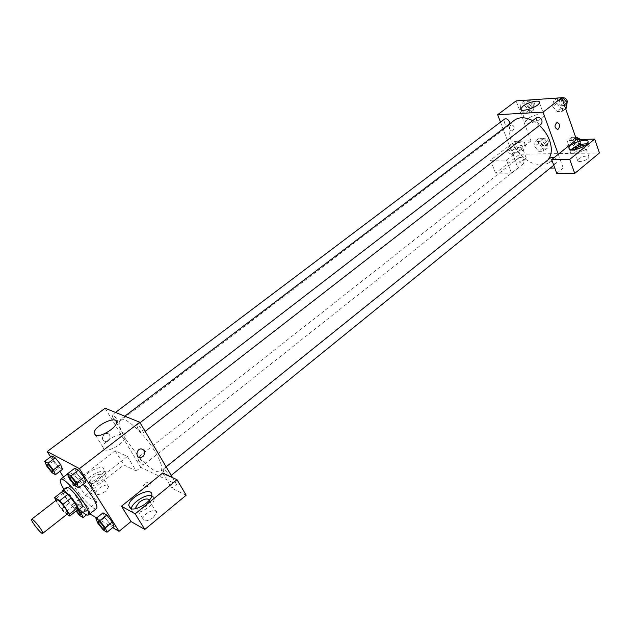 <?xml version="1.0" encoding="UTF-8"?>
<svg xmlns="http://www.w3.org/2000/svg" width="631" height="631" viewBox="0 0 631 631"><rect width="100%" height="100%" fill="white"/><g stroke="black" fill="none" stroke-linecap="round" stroke-linejoin="round"><path stroke-width="0.47" stroke-dasharray="3.15 2.37" d="M67.659 513.752C66.294 515.33 54.889 500.73 56.751 499.791M55.757 500.557L61.396 509.201L64.591 512.814L66.965 514.297M77.936 509.58L72.715 506.425L64.591 512.814M72.715 506.425L69.52 502.844L61.396 509.201M62.871 491.17L63.218 493.079L69.52 502.844M62.477 491.478C62.895 495.146 72.415 507.608 76.54 509.895L77.14 510.211M82.235 507.072L80.587 506.709C75.649 504.043 64.441 488.315 66.744 487.258M63.218 493.079L55.023 499.429M79.443 509.28L63.928 489.435M96.527 508.562C92.52 512.9 63.581 475.869 68.755 473.029C71.019 472.217 75.815 475.971 83.158 484.3M63.526 477.036L85.445 511.228L89.854 513.871M96.661 517.948L112.72 527.571M50.606 456.883L59.866 471.325M97.75 523.131L104.778 517.475L103.027 512.853L104.778 517.475L110.244 524.258L114.03 526.514L110.244 524.258L103.232 529.945M88.143 507.655L82.842 501.069L79.388 499.05L81.202 503.562L86.439 510.069L89.917 512.143L88.143 507.655L82.842 501.069L79.388 499.05L81.202 503.562L86.439 510.069L89.917 512.143L88.143 507.655L82.519 512.112M46.749 466.159L53.816 460.827L51.813 455.976L53.816 460.827L59.148 467.437L62.524 469.29L59.148 467.437L52.097 472.8M69.434 478.811L76.722 473.203L74.758 468.226L76.722 473.203L82.282 480.104L85.958 482.116L82.282 480.104L75.018 485.744M104.257 434.286C101.41 438.024 101.962 440.485 105.913 441.692C110.867 441.708 111.553 433.024 106.56 433.426L104.257 434.286L106.56 433.426C111.553 433.024 110.875 441.708 105.913 441.692C101.962 440.493 101.41 438.024 104.265 434.286M127.407 456.473L87.717 487.511L76.02 481.011L115.142 450.731L127.407 456.473L136.193 470.971L140.76 467.35L176.491 484.348L171.75 488.22L162.711 473.005M87.717 487.511L96.953 502.102L85.445 511.228M105.117 408.241L140.76 467.35M83.718 482.739L82.566 480.388C82.85 472.879 105.117 462.46 103.894 470.41C103.87 476.019 88.032 485.728 83.718 482.739M86.021 486.367C90.343 489.388 106.15 479.678 106.15 474.047C107.341 466.057 85.114 476.468 84.854 484.009L86.021 486.367M92.544 477.391C97.939 473.873 101.055 473.408 101.891 475.995L98.499 480.562C93.072 484.103 89.949 484.576 89.121 481.981L92.544 477.391M105.29 491.415C99.911 494.956 96.788 495.414 95.928 492.772C96.015 488.197 109.313 481.974 108.635 486.824L105.29 491.415M115.142 450.731L123.834 464.976L136.193 470.971M76.02 481.011L85.138 495.351L123.834 464.976M96.953 502.102L85.138 495.351M104.194 449.674C108.8 452.451 124.97 442.796 125.206 437.157C126.768 429.017 103.484 439.46 102.9 447.15L104.194 449.674M176.491 484.348L172.492 477.588M131.24 508.744L132.668 512.246C137.645 515.661 154.114 505.589 154.177 499.129L153.664 496.96L151.748 495.721M149.429 500.067L149.571 501.101L146.171 505.967C141.652 509.201 138.299 510.061 136.13 508.523M153.262 517.57C147.339 521.529 143.876 521.9 142.882 518.682C143.024 513.318 157.379 507.024 156.614 512.672L153.262 517.57M186.161 495.209L171.75 488.22M150.21 481.989C146.999 481.879 144.641 483.322 143.127 486.32C142.693 489.293 150.683 485.76 150.738 482.952L150.21 481.989M150.21 481.981L150.738 482.944C150.683 485.76 142.693 489.293 143.127 486.32C144.641 483.314 146.999 481.871 150.21 481.981M137.661 428.204L136.848 425.184C138.055 423.937 144.507 432.243 142.992 433.095C141.675 433.174 139.893 431.549 137.661 428.204M138.497 460.378L137.716 457.656C138.938 457.625 140.618 459.194 142.772 462.365L143.545 465.079C142.322 465.11 140.642 463.54 138.497 460.378M163.752 472.154L163.003 469.377C164.336 469.322 166.127 470.971 168.382 474.307L169.124 477.068C167.791 477.123 166 475.482 163.752 472.154M112.949 417.951L112.105 414.993C113.32 414.938 114.992 416.507 117.129 419.686L117.965 422.628C116.759 422.683 115.087 421.122 112.949 417.951M125.766 439.326C119.653 428.914 117.816 422.36 120.245 419.686C124.346 415.253 145.02 434.254 155.51 452.459C161.347 462.657 163.09 468.999 160.724 471.475C156.764 473.234 149.61 468.557 139.277 457.451L125.766 439.326M547.929 159.935L546.533 161.268C529.788 175.994 496.1 132.896 514.439 120.206M532.69 120.655L539.41 125.459M536.863 117.445L536.342 120.718C537.825 123.573 539.6 124.567 541.674 123.7M524.077 160.55L523.675 163.524C519.668 163.484 518.114 161.52 518.99 157.624C520.922 156.843 522.618 157.821 524.077 160.55M554.357 157.442L556.645 160.242L556.187 163.271C551.959 163.35 550.319 161.347 551.257 157.253M509.864 123.684L509.13 125.206C505.052 125.104 503.522 123.061 504.555 119.078M558.277 154.279L563.238 168.02L554.783 168.035M550.295 168.043L517.948 168.114L511.512 173.217L495.556 173.162L519.692 154.216L599.45 152.954M500.493 122.138L517.948 168.114M549.585 162.412L550.303 161.433C548.323 160.432 546.194 161.102 543.89 163.437C544.774 164.47 546.675 164.123 549.585 162.412C546.675 164.123 544.774 164.462 543.89 163.429C546.186 161.102 548.323 160.432 550.303 161.426L549.585 162.412M524.866 159.446L526.12 157.782C526.617 154.997 515.574 158.602 515.566 161.205C516.978 162.845 520.078 162.262 524.866 159.446M587.895 158.775L589.07 157.127C589.622 154.067 577.665 157.647 577.641 160.534C579.282 162.419 582.697 161.836 587.895 158.775M563.238 168.02L556.723 173.351M521.198 149.681C516.387 152.497 513.279 153.104 511.891 151.503L513.177 149.839C517.964 147.039 521.064 146.431 522.468 148.033L521.198 149.681M511.386 154.272C518.848 153.175 523.722 150.714 526.009 146.881C526.853 142.314 508.42 148.403 508.373 152.67L511.386 154.272M510.148 151.006L507.135 149.429C507.19 145.185 525.647 139.072 524.787 143.608C522.492 147.425 517.609 149.894 510.148 151.006M584.732 145.824L585.45 146.763L584.259 148.395C579.037 151.456 575.614 152.063 573.989 150.225L574.178 149.681M571.071 149.721L570.187 151.393C570.132 152.647 571.339 153.27 573.824 153.278C581.814 152.197 586.972 149.642 589.291 145.619L587.169 143.829M530.947 140.902L506.472 160.045L490.516 160.203L514.849 141.368L530.947 140.902L516.126 100.897M490.516 160.203L495.556 173.162M514.849 141.368L519.692 154.216M506.472 160.045L511.512 173.217M544.08 146.282L539.852 141.391L535.08 141.518L534.52 146.502L538.708 151.353L543.488 151.266L544.088 146.282L539.86 141.383L535.08 141.518L534.528 146.502L538.708 151.361L543.488 151.266L544.08 146.282L548.079 143.111L543.867 138.228L539.087 138.378L538.511 143.363L542.692 148.198L547.471 148.096L548.079 143.111M528.794 110.322L524.716 113.422L520.883 108.974L524.724 113.414L529.504 113.154L530.048 107.917L525.765 102.963L520.977 103.279L520.804 108.887L520.48 108.508L524.566 105.424L528.794 110.322L533.581 110.039L534.141 104.809L529.945 99.943M524.716 113.422L529.504 113.154L530.048 107.925M534.141 104.809L530.048 107.917L525.757 102.971M529.748 99.958L525.765 102.963L520.977 103.279L520.472 108.5M557.591 97.947L556.905 103.342L552.78 106.529L557.173 111.592L562.268 111.308L562.986 105.905L558.538 100.786L553.442 101.126L552.772 106.521M575.677 137.242L571.536 137.369L570.803 142.511L575.117 147.504L571.102 150.762L569.162 148.514L571.11 150.762L576.19 150.667L576.947 145.516L572.577 140.468L567.49 140.61L566.772 145.753M575.117 147.504L580.212 147.402L580.985 142.251L576.947 145.516L572.577 140.468L567.49 140.61L566.78 145.753L568.957 148.277L566.78 145.753L570.803 142.511M571.102 150.762L576.19 150.667L576.955 145.524M527.721 118.896L525.544 121.602C524.424 126.168 543.938 119.811 544.111 115.512C544.932 112.192 532.887 114.716 527.721 118.896M510.747 124.954C508.846 128.156 509.32 130.231 512.191 131.177C514.935 128.345 514.707 126.145 511.496 124.591L511.504 124.591C514.707 126.145 514.943 128.345 512.191 131.177C509.327 130.231 508.846 128.156 510.747 124.954M556.905 103.342L561.29 108.398L566.386 108.098M564.942 102.829L564.366 106.095C560.028 106.174 558.451 104.115 559.626 99.927C561.724 99.043 563.499 100.006 564.942 102.829M552.78 106.529L557.173 111.592L562.268 111.308L562.978 105.898L558.545 100.786L553.442 101.126L552.78 106.529M561.29 108.398L557.173 111.592M565.628 108.69L562.268 111.308M564.288 104.888L562.978 105.898M561.921 98.184L558.545 100.786M557.465 98.042L553.442 101.126M566.93 104.076L566.709 104.273C562.371 104.352 560.801 102.301 561.984 98.113L562.828 97.742M525.087 100.195L524.566 105.424M532.107 104.935L531.594 108.13C527.484 108.09 525.986 106.071 527.09 102.088C529.038 101.291 530.71 102.238 532.107 104.935M533.581 110.039L529.504 113.154M524.96 100.29L520.977 103.279M534.433 103.169L533.921 106.363C529.811 106.323 528.313 104.32 529.425 100.329C531.373 99.524 533.045 100.471 534.433 103.169M580.985 142.251L578.635 139.53M578.816 142.306L578.312 145.335C574.06 145.485 572.443 143.505 573.453 139.412C575.551 138.512 577.341 139.475 578.816 142.306M580.212 147.402L576.19 150.667M575.874 137.81L572.577 140.468M571.536 137.369L567.49 140.61M580.646 139.475L581.112 140.445L580.599 143.482C576.348 143.631 574.731 141.659 575.748 137.566L576.45 137.219M546.044 143.166L545.594 146.132C541.564 146.163 540.026 144.231 540.98 140.327C542.936 139.514 544.624 140.461 546.044 143.166M538.511 143.363L534.528 146.502M542.692 148.198L538.708 151.361M547.471 148.096L543.488 151.266M543.867 138.228L539.86 141.383M539.087 138.378L535.08 141.518M548.323 141.36L547.858 144.333C543.827 144.373 542.297 142.44 543.252 138.528C545.216 137.716 546.903 138.662 548.323 141.36M76.209 484.923C75.255 485.815 68.74 477.438 69.844 476.736M76.722 473.203L82.282 480.104M53.091 471.956C52.207 472.761 45.992 464.716 47.017 464.077M53.816 460.827L59.148 467.437M104.604 529.377C103.697 530.253 97.245 522.105 98.286 521.411M104.778 517.475L110.244 524.258M78.662 509.903L75.933 506.512L72.502 504.453L74.371 508.949L76.067 511.063M80.784 514.864C79.932 515.661 73.724 507.718 74.773 507.182C75.341 507.048 76.517 508.05 78.299 510.187C76.485 508.073 75.31 507.072 74.742 507.206L76.422 510.787M81.202 503.562L74.371 508.949M86.439 510.069L79.616 515.48M89.917 512.143L86.534 514.841M82.842 501.069L75.933 506.512M79.388 499.05L72.502 504.453M68.755 473.029L67.485 473.999M82.566 480.388L84.854 484.009M103.894 470.41L106.15 474.047M108.635 486.824L101.891 475.995M95.928 492.772L89.121 481.981M95.652 435.358L102.9 447.15M116.498 422.691L125.206 437.157M130.791 508.602L131.177 509.217M151.819 495.24L154.177 499.129M156.614 512.672L149.571 501.101M142.882 518.682L136.548 508.412M124.828 416.2L120.245 419.686M546.533 161.268L160.724 471.475M142.992 433.095L145.185 431.399M136.848 425.184L140.05 422.723M518.99 157.624L137.716 457.656M523.675 163.524L143.545 465.079M166.142 466.853L163.003 469.377M556.187 163.271L553.758 165.235M171.198 475.395L169.124 477.068M115.505 412.437L112.105 414.993M509.13 125.206L117.965 422.628M526.12 157.782L522.468 148.033M515.566 161.205L511.891 151.503M507.135 149.429L508.373 152.67M524.787 143.608L526.009 146.881M589.07 157.127L585.45 146.763M577.641 160.534L573.989 150.225M569.336 149.011L570.187 151.393M588.076 142.141L589.291 145.619M521.159 109.723L525.544 121.602M539.442 102.593L544.111 115.512M561.984 98.113L559.626 99.927M566.709 104.273L564.366 106.095M529.425 100.329L527.09 102.088M533.921 106.363L531.594 108.13M575.748 137.566L573.453 139.412M580.599 143.482L578.312 145.335M543.252 138.528L540.98 140.327M547.858 144.333L545.594 146.132"/><path stroke-width="0.95" d="M40.581 528.668C42.348 531.365 43.058 532.935 42.703 533.4C41.559 534.82 30.004 520.031 31.653 519.258C33.388 519.636 36.361 522.768 40.581 528.668M31.653 519.258L56.751 499.791C58.604 500.044 61.593 503.096 65.727 508.949C67.43 511.638 68.077 513.24 67.659 513.752L42.703 533.4M54.645 497.536L62.871 491.17L68.038 494.207L59.756 500.643L54.645 497.536L55.757 500.557M66.965 514.297L69.757 516.04L69.434 514.202L63.013 504.303L59.756 500.643M69.434 514.202L77.652 507.726L77.936 509.58L69.757 516.04M77.652 507.726L71.287 497.843L63.013 504.303M68.038 494.207L71.287 497.843M77.14 510.211L78.181 510.282C80.973 508.925 64.646 488.039 62.658 490.421L62.477 491.478M62.658 490.421L66.744 487.258C69.481 487.534 73.772 491.849 79.609 500.186C82.006 504.019 82.882 506.314 82.235 507.072L78.181 510.282M63.928 489.435C60.647 483.811 59.535 480.428 60.592 479.292C62.603 476.894 76.154 490.461 83.789 502.639C88.072 509.509 89.641 513.618 88.482 514.967C87.117 515.716 84.104 513.823 79.443 509.28M83.158 484.3L91.976 496.179C96.22 503.041 97.734 507.166 96.527 508.562L88.482 514.967M89.854 513.871L96.661 517.948M112.72 527.571L119.022 531.341L79.435 468.628L47.191 451.551L50.606 456.883M59.866 471.325L63.526 477.036M106.978 532.241L114.03 526.514L112.31 521.916L106.781 515.046L103.027 512.853L95.944 518.532L97.75 523.131L103.232 529.945L106.978 532.241L105.219 527.666L99.666 520.764L95.944 518.532M55.441 474.693L62.524 469.29L60.552 464.463L55.165 457.767L51.813 455.976L44.698 461.332L46.749 466.159L52.097 472.8L55.441 474.693L53.422 469.882L48.019 463.154L44.698 461.332M78.662 487.802L85.958 482.116L84.041 477.154L78.41 470.166L74.758 468.226L67.422 473.849L69.434 478.811L75.018 485.744L78.662 487.802L76.69 482.857L71.043 475.837L67.422 473.849M172.492 477.588L139.766 422.242L105.117 408.241L47.191 451.551M95.313 435.224L94.058 432.763C94.768 425.223 118.186 414.693 116.498 422.691C116.175 428.22 99.872 437.89 95.313 435.224M139.766 422.242L79.435 468.628M142.906 456.663L140.484 457.601C135.342 458.059 136.075 448.909 141.186 448.862C145.296 450.077 145.871 452.672 142.906 456.663C145.864 452.672 145.296 450.077 141.186 448.862C136.067 448.909 135.342 458.059 140.484 457.601L142.906 456.663M121.467 506.236L135.168 513.847L177.019 479.71L162.711 473.005L121.467 506.236L131.003 521.553L119.022 531.341M130.262 508.357L128.779 505.352C129.166 496.55 153.215 485.98 151.819 495.24C151.732 501.669 135.231 511.749 130.262 508.357M151.748 495.721C146.037 493.742 132.053 502.584 131.24 508.744M136.13 508.523L135.775 507.15L139.214 502.26C144.113 498.821 147.52 498.096 149.429 500.067M177.019 479.71L186.161 495.209L144.822 529.448L135.168 513.847M131.003 521.553L144.822 529.448M539.41 125.459C544.072 129.773 547.463 134.789 549.593 140.492C552.346 148.719 551.794 155.194 547.929 159.935M124.828 416.2L514.439 120.206C519.289 116.806 525.371 116.956 532.69 120.655M145.185 431.399L541.674 123.7C542.77 119.527 541.169 117.445 536.863 117.445L140.05 422.723M166.142 466.853L551.257 157.253L554.357 157.442M115.505 412.437L504.555 119.078C506.48 118.312 508.16 119.291 509.588 122.02L509.864 123.684M554.783 168.035L550.295 168.043M558.277 154.279L551.699 159.58L569.738 159.398L594.662 139.072L576.505 139.593L558.277 154.279L543.046 112.137L497.67 114.7L500.493 122.138M569.738 159.398L574.746 173.407L599.45 152.954L594.662 139.072M574.746 173.407L556.723 173.351L551.699 159.58M574.178 149.681C577.128 146.802 580.646 145.509 584.732 145.824M587.169 143.829C581.072 143.773 575.709 145.737 571.071 149.721M572.585 149.807C570.108 149.807 568.894 149.192 568.957 147.946C569.036 143.245 589.023 137.132 588.076 142.141C585.749 146.147 580.583 148.703 572.585 149.807M576.505 139.593L561.771 97.742L516.126 100.897L497.67 114.7M523.02 106.126C528.226 101.977 540.294 99.343 539.442 102.593C539.221 106.781 519.636 113.264 520.812 108.792L523.02 106.126M561.771 97.742L543.046 112.137M558.403 129.024L557.63 129.402C554.404 127.777 554.184 125.482 556.968 122.517C559.863 123.502 560.336 125.672 558.403 129.024C560.336 125.672 559.855 123.502 556.96 122.517C554.184 125.482 554.404 127.777 557.623 129.402L558.396 129.024M565.628 108.69L566.386 108.098L567.111 102.687L562.694 97.592L557.465 98.042M567.111 102.687L564.288 104.888M562.694 97.592L561.921 98.184M562.828 97.742C564.777 97.647 566.267 98.736 567.293 101.007L566.93 104.076M529.945 99.943L524.96 100.29M578.635 139.53L576.631 137.211L575.677 137.242M576.631 137.211L575.874 137.81M576.45 137.219L580.646 139.475M69.828 476.744L69.86 476.72C71.003 476.815 72.762 478.574 75.144 481.989L76.209 484.923C75.294 485.941 68.621 477.367 69.828 476.744C70.964 476.839 72.731 478.598 75.113 482.021L76.233 484.916M85.958 482.116L84.041 477.154L76.69 482.857M84.041 477.154L78.41 470.166L71.043 475.837M78.41 470.166L74.758 468.226M47.017 464.077L47.033 464.061C48.074 464.164 49.731 465.844 52.002 469.085L53.091 471.956M62.524 469.29L60.552 464.463L53.422 469.882M60.552 464.463L55.165 457.767L48.019 463.154M55.165 457.767L51.813 455.976M51.963 469.109L53.075 471.972C52.247 472.895 45.882 464.645 46.994 464.085C48.043 464.187 49.699 465.867 51.963 469.109M98.302 521.395L98.27 521.419C99.43 521.545 101.197 523.312 103.594 526.719L104.588 529.393C103.744 530.379 97.135 522.034 98.27 521.419L98.302 521.395C99.461 521.514 101.236 523.28 103.626 526.696L104.604 529.377M114.03 526.514L112.31 521.916L105.219 527.666M112.31 521.916L106.781 515.046L99.666 520.764M106.781 515.046L103.027 512.853M76.067 511.063L79.616 515.48L83.071 517.594L81.249 513.121L78.662 509.903M80.8 514.857L78.268 510.211L80.784 514.864M86.534 514.841L83.071 517.594M82.519 512.112L81.249 513.121M80.768 514.88C79.971 514.904 78.52 513.539 76.422 510.787M67.485 473.999L60.592 479.292M94.058 432.763L95.652 435.358M128.779 505.352L130.791 508.602M136.548 508.412L135.775 507.15M553.758 165.235L171.198 475.395M568.957 147.946L569.336 149.011M520.812 108.792L521.159 109.723"/></g></svg>
